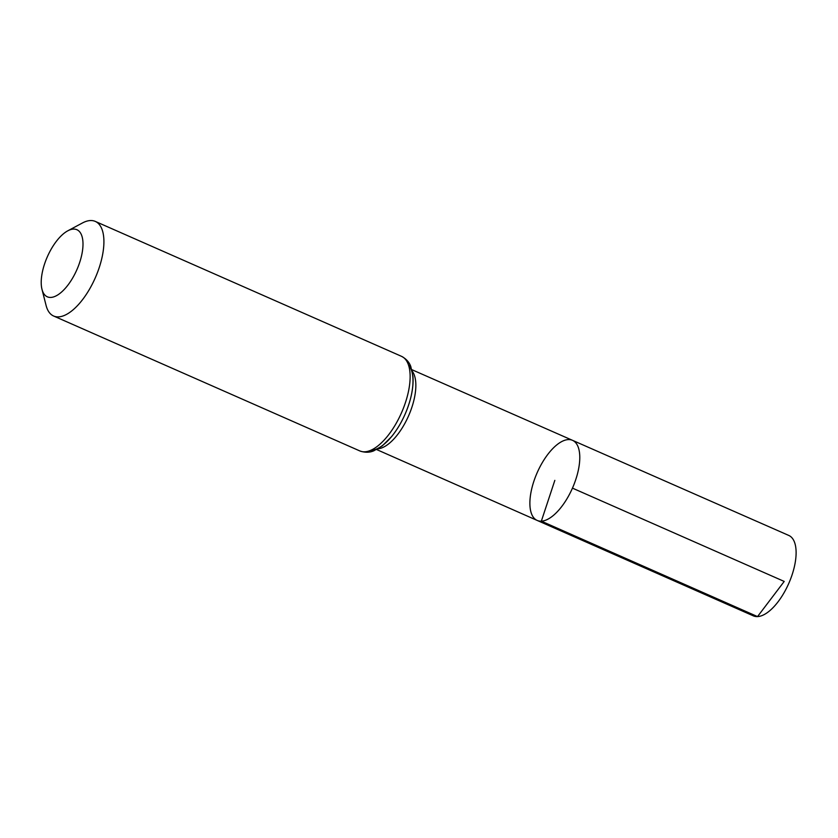 <?xml version="1.0" encoding="UTF-8"?>
<svg xmlns="http://www.w3.org/2000/svg" width="838" height="838" viewBox="0 0 838 838"><rect width="100%" height="100%" fill="white"/><g stroke="black" fill="none" stroke-linecap="round" stroke-linejoin="round"><path stroke-width="1.26" d="M541.348 521.163A43.775 19.253 113.8 0 1 537.179 520.429A43.775 19.253 -66.2 0 0 572.459 488.135A43.775 19.253 -66.2 0 0 572.48 440.317A43.775 19.253 113.8 0 1 574.25 483.798A43.775 19.253 113.8 0 1 541.348 521.163M50.804 297.427A36.652 16.121 113.8 0 1 41.984 289.32A36.652 16.121 113.8 0 1 47.347 256.763A36.652 16.121 113.8 0 1 67.752 230.838A36.652 16.121 113.8 0 1 81.15 257.423A36.652 16.121 113.8 0 1 50.804 297.427M67.752 230.838L82.428 222.981A51.684 22.741 113.8 0 1 95.291 221.41A51.684 22.741 113.8 0 1 97.376 272.759A51.684 22.741 113.8 0 1 58.524 316.879A51.684 22.741 113.8 0 1 53.611 316.01A51.684 22.741 113.8 0 1 46.09 305.451L41.984 289.32M568.321 439.583A43.775 19.253 -66.2 0 0 535.419 476.937A43.775 19.253 -66.2 0 0 537.179 520.429L753.341 615.857A43.932 19.326 -66.2 0 0 788.757 583.447A43.932 19.326 -66.2 0 0 788.778 535.44L572.48 440.317A43.775 19.253 -66.2 0 0 568.321 439.583M572.459 488.135L784.211 581.436L757.531 616.59L541.348 521.163L554.829 480.373M377.959 448.822A43.649 19.201 -66.2 0 0 408.546 415.92A43.649 19.201 -66.2 0 0 412.181 371.14M370.679 450.341A47.672 20.971 -66.2 0 0 405.016 414.36A47.672 20.971 -66.2 0 0 408.399 364.75M359.837 450.938A51.684 22.741 -66.2 0 0 364.75 451.808A51.684 22.741 -66.2 0 0 403.602 407.687A51.684 22.741 -66.2 0 0 401.517 356.339C406.21 358.832 409.321 362.267 410.83 366.656L412.945 376.356C413.49 383.982 412.401 392.425 409.677 401.674C405.665 414.925 399.663 426.532 391.692 436.514L382.306 445.868L373.79 450.823C372.994 451.074 367.882 453.767 359.837 450.938L53.611 316.01M376.629 449.545L537.179 520.429M411.825 369.663L572.48 440.317M95.291 221.41L401.517 356.339"/></g></svg>
